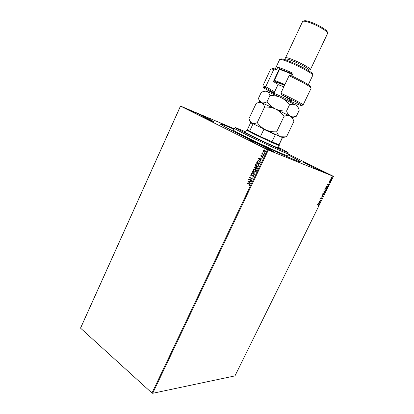 <?xml version="1.0" encoding="UTF-8"?>
<svg xmlns="http://www.w3.org/2000/svg" width="414" height="414" viewBox="0 0 414 414"><rect width="100%" height="100%" fill="white"/><g stroke="black" fill="none" stroke-linecap="round" stroke-linejoin="round"><path stroke-width="0.62" d="M288.16 154.852C297.878 159.804 301.987 162.2 300.481 162.034C298.054 161.972 260.163 144.755 236.792 133.008C227.307 128.247 221.842 125.307 220.398 124.184C219.322 123.124 223.777 124.774 233.77 129.142M194.502 112.981C201.67 116.598 214.468 122.347 214.116 121.799L209.701 119.361C202.622 115.801 190.119 110.171 190.305 110.647L194.502 112.981M308.916 165.181C315.727 168.57 325.264 172.897 325.037 172.503L319.173 169.352C312.441 166.009 303.126 161.776 303.255 162.128L308.916 165.181M254.18 142.913C262.046 146.882 274.342 152.404 274.037 151.845L268.225 148.626C260.463 144.724 248.483 139.342 248.628 139.828L254.18 142.913M330.972 178.377L331.593 177.125L332.142 177.088L332.142 178.092L331.216 178.744L330.972 178.377M330.827 180.711L329.834 180.333L330.253 179.521L330.827 180.711L329.844 180.318M329.026 181.937L329.389 181.539L329.177 182.243L329.989 181.767L330.03 182.367L329.663 182.791L329.906 182.02L329.068 182.476L329.026 181.937M327.541 187.376L327.195 188.075L325.823 187.589L326.449 186.435L327.443 185.989L327.407 187.309M324.995 192.536L323.613 192.07L324.509 191.071L324.664 191.449L325.249 191.097L324.995 192.536L323.624 192.049M323.008 196.567L321.14 197.085L322.682 196.438L322.108 195.118L323.008 196.567L321.212 196.94M320.436 201.773L318.925 201.582L320.705 200.402L319.774 199.853L321.171 200.283L319.396 201.463L320.436 201.773M318.366 204.889L317.429 204.614L318.739 204.775L318.273 205.867L318.573 204.977L317.445 204.583M151.979 393.046L267.558 149.77L333.446 176.343L234.971 375.886L152.704 393.3L151.979 393.046L80.554 328.152L80.632 327.862L180.494 106.051L234.003 128.645M268.293 150.106L152.704 393.3M318.206 203.041L320.094 202.462L318.961 203.724L319.137 204.412L318.206 203.041M322.108 198.472L321.471 199.051L321.973 197.975L320.71 198.637L320.648 197.995L321.171 197.494L320.819 198.404L322.04 197.721L321.973 198.404M322.946 195.077L322.77 193.695L324.074 192.769L324.234 194.156L322.801 195.004L323.655 194.673M325.145 190.611L324.98 189.214L326.279 188.298L326.434 189.7L325.021 190.549L325.865 190.202M327.365 184.453L329.228 183.956L328.514 184.354L328.1 185.198L328.261 185.922L327.365 184.453M330.372 181.41L330.563 181.022L330.372 181.41M331.247 179.629L331.459 179.257L331.247 179.629M332.68 176.731L332.892 176.354L332.68 176.731M288.522 154.101L333.446 176.343M263.278 151.446L263.268 150.494L264.474 149.894L264.934 150.039L265.607 151.674L264.406 152.274L263.946 152.129L263.278 151.446L263.268 150.494M264.034 154.883L261.777 153.734L262.243 153.62L262.29 152.761L262.657 153.775L264.168 154.598L264.034 154.883M260.81 155.68L261.384 155.297L261.089 155.804L261.389 156.275L262.745 155.995L263.113 156.927L262.528 157.356L262.621 156.285L261.141 156.523L260.81 155.68L261.415 155.364M260.142 163.069L259.738 163.928L256.68 162.329L257.467 160.953L258.548 160.632L259.319 160.88C260.22 161.3 260.499 162.029 260.142 163.069M257.135 169.404L254.092 167.784L254.341 167.266L255.138 166.713L255.976 167.51L257.032 167.339L257.487 168.669L257.135 169.404M254.791 174.346L251.205 173.885L251.35 173.58L254.067 173.927L252.193 171.8L252.338 171.494L254.791 174.346M251.759 180.732L251.624 181.011L248.607 179.36L251.722 178.765L249.471 177.534L249.606 177.254L252.628 178.9L249.513 179.5L251.759 180.732M248.861 184.152L246.863 183.045L246.992 182.765L249.021 183.888L249.761 185.141L249.088 185.638L248.923 185.368L249.451 184.975L248.98 184.189L246.863 183.045M267.558 149.77L180.535 106.098L80.554 328.152M247.769 181.135L251.36 181.575L251.21 181.881L250.066 181.725L249.58 182.75L250.366 183.656L250.222 183.966L247.789 181.089M253.766 176.711L252.711 177.176L252.664 176.866L253.446 176.566L253.171 175.774L250.987 176.002L250.594 174.967L251.438 174.542L251.521 174.858L250.9 175.143L251.339 175.784L253.311 175.495L253.766 176.711M254.02 171.986C253.145 171.541 252.83 170.791 253.073 169.735L254.584 168.917L255.345 169.155C256.219 169.6 256.53 170.356 256.276 171.417L254.791 172.219L254.139 172.022C253.264 171.577 252.949 170.827 253.192 169.771L253.073 169.735M256.608 166.526C255.733 166.086 255.417 165.341 255.655 164.28L257.208 163.463L257.938 163.69C258.817 164.13 259.128 164.886 258.874 165.947L257.348 166.759L256.727 166.568C255.852 166.128 255.531 165.383 255.774 164.322L255.655 164.28M258.491 158.51L262.14 158.867L261.995 159.173L260.83 159.043L260.339 160.083L261.141 160.968L260.996 161.279L258.512 158.464M263.387 155.674L263.242 155.307L263.609 155.198L263.454 155.7M264.422 153.49L264.277 153.123L264.649 153.014L264.484 153.516M266.114 149.925L265.969 149.557L266.342 149.454L266.487 149.821L266.166 149.946M249.042 185.4L249.321 185.136M249.57 185.006L248.98 184.189M247.908 181.12L251.35 181.591M250.253 183.899L247.888 181.166M249.326 182.46L249.818 181.71L248.503 181.508L249.326 182.46L249.699 181.674M251.634 180.99L248.607 179.36M248.757 179.334L251.722 178.765M251.841 178.801L249.471 177.534M252.825 177.182L252.664 176.866M252.783 176.902L253.446 176.566M253.559 176.602L253.171 175.774M251.107 176.043L250.594 174.967M250.713 175.008L251.448 174.589M251.277 175.774L251.577 175.759M251.696 175.795L252.043 175.572M252.162 175.614L253.202 175.443M251.334 173.901L251.35 173.58M251.469 173.616L254.067 173.927M254.186 173.963L252.193 171.8M253.192 169.771L255.06 169.026M254.434 172.157L254.139 172.022M254.496 171.841L256.08 171.298L254.988 169.336M255.21 169.44L254.589 169.248L253.389 169.885L254.155 171.701L254.776 171.893L255.961 171.261L255.329 169.476M257.146 169.383L254.092 167.784M254.212 167.825L255.402 166.775M256.675 167.23L255.976 167.51M257.016 167.665L256.142 167.779L255.826 168.353L256.959 168.953L257.229 168.669L256.851 167.603M255.485 167.147L255.148 167.033L254.538 167.67L255.51 168.188L255.319 167.085M255.697 168.084L255.366 167.106M257.229 168.669L256.897 167.623M256.959 168.953L257.115 168.627M255.774 164.322L257.694 163.582M257.053 166.371L258.672 165.833L257.611 163.887M257.803 163.975L257.208 163.789L255.976 164.436L256.742 166.247L257.342 166.433L258.559 165.791L257.917 164.016M259.744 163.913L256.68 162.329M256.799 162.371L257.467 160.953M257.586 160.994L259.06 160.761M259.304 161.206L258.564 160.968L257.684 161.253L257.125 162.21L259.557 163.478L260.101 162.417L258.988 161.072M260.101 162.417L259.185 161.165M259.557 163.478L259.982 162.376M258.631 158.505L262.129 158.893M261.022 161.222L258.605 158.552M260.08 159.799L260.572 159.048L259.236 158.867L260.08 159.799L260.458 159.002M261.617 156.316L262.352 155.907M262.512 157.129L262.818 156.818M262.937 156.859L262.621 156.285M261.255 156.57L260.923 155.726M263.48 155.705L263.242 155.307M263.356 155.348L263.63 155.209M264.039 154.872L261.777 153.734M261.896 153.78L262.026 153.506M262.109 152.937L262.243 153.62M264.515 153.522L264.277 153.123M264.391 153.17L264.67 153.03M263.382 150.536L264.003 149.915M264.116 149.961L264.856 150.003M264.06 152.176L263.392 151.493M264.256 151.917L265.441 151.581L264.753 150.303M264.805 150.329L263.542 150.634L264.08 151.845L265.327 151.534L264.919 150.375M266.202 149.956L265.969 149.557M266.083 149.604L266.368 149.47M318.739 204.775L318.62 205.132M319.82 202.632L319.375 202.886M318.806 203.641L319.256 204.164M319.184 202.943L318.397 203.041L318.863 203.584L319.184 202.943L318.552 203.124L318.863 203.584M320.27 201.721L320.322 202.006M320.172 201.923L318.94 201.551M319.675 200.055L320.705 200.402M320.995 200.252L319.396 201.463M321.6 197.902L321.326 198.094M321.067 198.322L320.985 198.585M321.994 197.716L322.035 198.187M322.066 195.206L323.024 196.526M324.069 192.764L324.245 193.638M323.919 192.976L323.168 193.121M322.62 194.099L322.941 194.787M323.96 192.996L322.92 193.731L323.06 194.844L324.09 194.119L323.805 192.919M324.452 191.056L324.664 191.449M325.197 191.087L325.249 191.568M323.986 191.646L324.312 192.039L324.395 191.299L323.857 191.578M324.514 191.967L324.964 192.256L325.135 191.33L324.379 191.899M326.263 188.292L326.444 189.167M326.108 188.499L325.363 188.655M324.824 189.633L325.156 190.326M326.165 188.525L325.125 189.255L325.259 190.383L326.289 189.659L326.009 188.448M327.143 187.785L327.195 188.075M327.039 187.997L325.834 187.568M327.422 185.979L327.588 186.802M327.272 186.191L326.548 186.316M326.077 187.407L327.169 187.796L327.562 186.916L327.324 186.217L325.942 187.34M328.949 184.126L328.514 184.354M327.945 185.12L328.385 185.669M328.328 184.401L327.552 184.478L328.007 185.048L328.328 184.401L327.707 184.556L328.007 185.048M329.917 181.756L329.948 182.103M329.332 182.196L329.259 182.46M330.067 180.012L330.346 180.23M332.142 177.088L332.131 177.58M331.676 178.45L331.112 178.682M331.816 177.208L331.412 177.264M330.983 178.098L331.21 178.444M331.94 177.27L331.241 177.735L331.329 178.512L332.023 178.041L331.785 177.192M245.787 131.89L235.783 127.729C231.473 126.379 259.33 140.123 277.163 148.088C285.205 151.679 288.812 153.118 287.973 152.404L278.41 147.317M277.261 149.319C260.08 141.676 232.673 128.205 234.205 128.211L233.356 130.037C231.788 130.1 259.164 143.617 276.355 151.213C283.647 154.438 287.435 155.949 287.73 155.742L288.605 153.925C288.325 154.101 284.542 152.564 277.261 149.319M278.249 147.648L279.745 148.595L272.143 145.48C260.887 140.444 243.034 131.688 243.949 131.673L245.626 132.226M288.144 154.888C295.912 158.852 299.865 161.093 300 161.6C299.632 161.915 294.266 159.783 283.906 155.209C271.998 149.93 254.957 141.935 241.838 135.466C228.223 128.713 221.288 124.981 221.045 124.278C221.521 124.06 225.759 125.69 233.755 129.178M278.063 148.041L279.243 145.568C279.745 146.142 263.889 138.892 253.725 133.877L246.604 130.141L245.445 132.62M253.637 124.065L250.573 122.849L247.272 129.898L260.458 136.548L279.01 144.9L282.358 137.878L282.006 137.432M275.853 134.607L275.351 134.71L271.936 141.904L278.86 144.884L282.224 137.836M252.944 124.065L249.59 131.217L260.458 136.548L263.873 129.313L263.413 128.749M275.351 134.71L263.873 129.313M290.317 101.218L292.212 102.051C298.401 104.716 301.578 105.849 301.739 105.446C301.801 104.825 292.501 99.852 282.027 94.951L290.783 100.028L292.087 101L290.612 100.592M311.111 88.254L311.126 88.229C311.97 87.437 301.019 81.18 289.075 75.731L280.852 93.16C292.367 98.485 303.245 104.271 303.105 104.944L302.794 105.058M280.852 93.16L282.027 94.951M280.128 59.383L281.002 59.057C281.442 58.56 283.983 59.202 288.636 60.977C298.789 64.848 313.45 72.864 312.337 73.873L312.642 74.753M308.301 84.699L312.813 75.245C314.014 74.215 298.458 65.728 287.699 61.614C282.778 59.725 280.087 59.042 279.641 59.564L275.144 69.169M285.676 58.193L286.022 59.166C286.338 58.772 288.227 59.233 291.699 60.553C299.187 63.394 309.941 69.304 309.067 70.059L310.045 69.712M285.536 57.8L285.546 57.784C285.888 57.349 287.932 57.841 291.673 59.259C299.772 62.317 311.4 68.719 310.443 69.552L310.433 69.568M303.26 21.212L304.011 20.938C304.683 20.441 306.66 20.731 309.941 21.807C317.341 24.209 327.645 30.269 327.189 31.894L327.453 32.649M310.443 69.552L327.671 33.275C328.178 31.547 317.02 25 309.03 22.397C305.485 21.233 303.353 20.912 302.639 21.445L285.546 57.784M272.024 68.631C272.127 68.326 273.038 68.424 274.761 68.926L276.469 70.018L277.804 67.166L279.605 68.341L273.406 81.553L278.084 84.378M291.854 75.938L293.107 73.294L284.071 69.335L277.804 67.166M274.761 68.926L273.757 69.521L265.736 86.676L274.617 91.799M273.757 69.521C271.858 68.952 270.828 68.812 270.678 69.107L270.668 69.133M262.957 86.226L262.849 85.915L265.736 86.676L265.353 87.773L263.33 87.287C263.195 87.763 266.704 89.812 273.851 93.435M289.075 75.731L290.079 75.11C301.423 80.316 311.582 86.179 310.64 86.883M274.14 92.808L265.353 87.773M279.936 69.599L279.269 69.06M273.794 80.725L278.006 83.281M284.682 85.046L274.601 81.216M274.389 80.818L274.301 80.559L275.776 80.802L284.925 84.534M279.662 69.697L281.515 69.661C284.014 70.364 287.74 71.865 292.693 74.173M292.486 74.608C287.342 72.212 283.476 70.649 280.883 69.919L279.341 69.806L274.285 80.585M294.271 116.945L295.565 116.474C293.624 117.058 291.87 116.981 290.302 116.251L275.558 109.011C278.938 110.729 281.774 113.146 284.071 116.262C286.431 115.439 288.506 115.434 290.302 116.251C288.625 115.242 287.388 113.477 286.586 110.962C282.757 111.18 279.077 110.533 275.558 109.011L261.451 102.662C262.916 103.376 263.951 104.84 264.556 107.066C268.365 106.843 272.034 107.49 275.558 109.011C272.179 107.293 269.343 104.877 267.046 101.766C264.872 102.869 263.009 103.169 261.451 102.662L259.143 100.245L259.785 102.082L261.451 102.662C259.925 102.17 258.16 102.444 256.152 103.474L248.974 118.632L249.813 120.955L251.836 123.186L265.716 129.841C262.357 128.128 259.531 125.721 257.249 122.627C255.138 123.615 253.332 123.802 251.836 123.186L250.315 122.378M264.556 107.066L257.249 122.627M276.676 131.812C272.867 132.019 269.214 131.362 265.716 129.841L280.526 136.76C278.808 135.859 277.525 134.214 276.676 131.812L284.071 116.262M295.565 116.474L292.558 117.571L290.302 116.251C291.968 117.271 293.169 118.984 293.904 121.38L286.69 136.47L285.344 136.884L280.526 136.76L282.886 137.774M285.117 136.967L286.69 136.47M259.143 100.245L258.434 98.392L261.218 92.436L261.627 92.234C263.558 91.251 265.255 90.966 266.735 91.385L280.966 97.564L295.674 104.98L297.842 106.558L298.473 108.39M264.028 91.349L264.944 91.013L266.735 91.385C268.236 92.037 269.297 93.455 269.928 95.629C273.752 95.396 277.432 96.043 280.966 97.564C284.356 99.282 287.202 101.704 289.505 104.83C291.844 104.054 293.904 104.1 295.674 104.98C297.319 106.062 298.494 107.837 299.203 110.295L296.362 116.241M289.505 104.83L286.586 110.962M269.928 95.629L267.046 101.766M283.864 86.769L277.991 84.632L273.825 93.476L274.777 93.699C278.317 94.894 290.954 101.057 290.297 101.264L290.136 102.035M277.996 83.255C276.909 82.51 277.049 82.339 278.41 82.753L284.584 85.248L277.68 82.676C277.965 82.629 278.068 83.281 277.991 84.632M247.308 129.944L246.744 130.151M278.948 144.905L279.15 145.469M282.167 137.5L282.276 137.821M250.987 122.761L250.667 122.88M301.739 105.446L303.105 104.944M286.022 59.166L285.681 59.895M270.678 69.107L262.807 85.957M311.126 88.229L303.1 105.001M309.067 70.059L308.72 70.789M263.33 87.287L262.849 85.915M274.513 81.16L274.301 80.559M292.527 117.638L293.272 119.786M259.754 102.144L258.59 102.579M282.845 137.79L285.339 136.884M250.33 122.42L249.813 120.955M290.861 100.074L290.297 101.264M273.328 94.087L273.825 93.476"/></g></svg>
